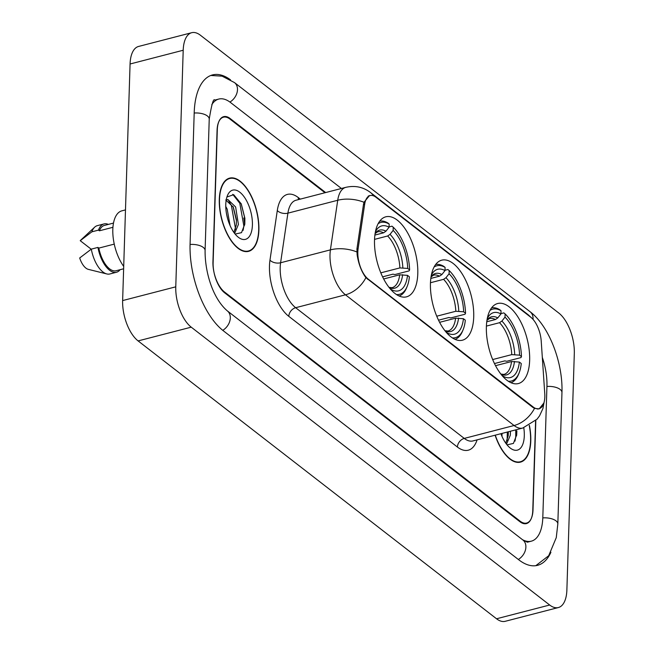 <?xml version="1.0" encoding="UTF-8"?>
<svg xmlns="http://www.w3.org/2000/svg" width="654" height="654" viewBox="0 0 654 654"><rect width="100%" height="100%" fill="white"/><g stroke="black" fill="none" stroke-linecap="round" stroke-linejoin="round"><path stroke-width="0.98" d="M473.717 316.961A41.333 19.661 75.5 0 0 463.645 276.364A41.333 19.661 75.5 0 0 441.728 260.169A41.333 19.661 75.5 0 0 430.446 283.411A41.333 19.661 75.5 0 0 440.518 324.008A41.333 19.661 75.5 0 0 462.435 340.203A41.333 19.661 75.5 0 0 473.717 316.961M417.792 273.601A41.333 19.661 75.5 0 0 407.712 233.004A41.333 19.661 75.5 0 0 385.795 216.809A41.333 19.661 75.5 0 0 374.513 240.059A41.333 19.661 75.5 0 0 384.593 280.656A41.333 19.661 75.5 0 0 406.51 296.842A41.333 19.661 75.5 0 0 417.792 273.601M529.65 360.313A41.333 19.661 75.5 0 0 519.578 319.716A41.333 19.661 75.5 0 0 497.653 303.521A41.333 19.661 75.5 0 0 486.38 326.771A41.333 19.661 75.5 0 0 496.451 367.368A41.333 19.661 75.5 0 0 518.369 383.555A41.333 19.661 75.5 0 0 529.65 360.313M544.815 396.872A21.059 10.014 75.5 0 0 544.749 393.495L541.226 341.167A21.059 10.014 75.5 0 0 530.86 317.313L376.001 197.279A21.059 10.014 75.5 0 0 370.139 195.571A21.059 10.014 75.5 0 0 364.662 204.293L358.098 248.814A21.059 10.014 75.5 0 0 368.267 279.152L533.198 407.001A21.059 10.014 75.5 0 0 539.068 408.709A21.059 10.014 75.5 0 0 544.815 396.872M324.973 192.734L229.971 119.093A23.397 11.126 75.5 0 0 223.455 117.197A23.397 11.126 75.5 0 0 217.071 130.35L212.942 261.788A23.397 11.126 75.5 0 0 224.535 292.036L520.11 521.156A23.397 11.126 75.5 0 0 526.625 523.053A23.397 11.126 75.5 0 0 533.01 509.899L535.822 420.514M522.489 539.681A42.118 20.029 75.5 0 0 531.318 541.177A42.118 20.029 75.5 0 0 542.812 517.494L546.94 386.056A42.118 20.029 75.5 0 0 542.321 357.419M341.421 188.475L230.494 102.49A42.118 20.029 75.5 0 0 218.763 99.073A42.118 20.029 75.5 0 0 211.798 104.632M175.771 286.828A31.196 14.838 75.5 0 0 191.23 327.163L549.679 605.015A31.196 14.838 75.5 0 0 558.361 607.55A31.196 14.838 75.5 0 0 566.879 590.006L574.31 353.422A31.196 14.838 75.5 0 0 558.851 313.086L200.402 35.226A31.196 14.838 75.5 0 0 191.72 32.7A31.196 14.838 75.5 0 0 183.202 50.244L175.771 286.828L122.633 300.578A31.196 14.838 75.5 0 0 138.1 340.914L496.541 618.774A31.196 14.838 75.5 0 0 505.231 621.3L558.361 607.55M191.72 32.7L138.583 46.45A31.196 14.838 75.5 0 0 130.072 63.994L122.633 300.578M230.519 79.845A67.076 31.899 75.5 0 0 212.517 74.916A67.076 31.899 75.5 0 0 194.205 112.627L190.077 244.065A67.076 31.899 75.5 0 0 223.316 330.777L518.892 559.898A67.076 31.899 75.5 0 0 537.563 565.334A67.076 31.899 75.5 0 0 550.921 552.287M495.103 435.204A37.826 17.993 75.5 0 0 520.461 462.125A37.826 17.993 75.5 0 0 530.786 440.853A37.826 17.993 75.5 0 0 529.405 425.386M258.894 230.094A37.826 17.993 75.5 0 0 249.673 192.938A37.826 17.993 75.5 0 0 229.611 178.125A37.826 17.993 75.5 0 0 219.294 199.388A37.826 17.993 75.5 0 0 228.516 236.544A37.826 17.993 75.5 0 0 248.569 251.357A37.826 17.993 75.5 0 0 258.894 230.094M543.866 403.011L539.166 408.897L534.506 408.358L532.757 407.328L365.905 277.656C361.515 271.712 358.588 264.085 357.125 254.766L356.937 248.904L363.493 204.383L364 202.274L369.575 195.505M325.659 192.554L230.2 118.554A23.397 11.126 75.5 0 0 223.684 116.657A23.397 11.126 75.5 0 0 217.3 129.819L213.122 262.638A23.397 11.126 75.5 0 0 224.714 292.886L519.881 521.696A23.397 11.126 75.5 0 0 526.396 523.592A23.397 11.126 75.5 0 0 532.781 510.431L535.601 420.726M244.686 225.001A31.196 14.838 75.5 0 0 243.77 217.986M516.586 435.768A31.196 14.838 75.5 0 0 515.867 429.833M495.282 435.155A37.433 17.805 75.5 0 0 520.371 461.749A37.433 17.805 75.5 0 0 530.582 440.698A37.433 17.805 75.5 0 0 529.241 425.484M502.035 433.414L501.961 436.332M510.463 431.231L510.308 435.229L506.515 444.197M508.371 431.771L508.199 435.768L505.771 443.183M500.899 433.7A25.432 12.099 75.5 0 0 510.014 447.859A25.432 12.099 75.5 0 0 524.304 435.826A25.432 12.099 75.5 0 0 523.78 427.765M507.03 444.843L513.423 443.42L516.701 434.804L516.864 430.888M515.769 429.858L515.744 436.725L515.009 441.115M507.332 432.041L507.128 440.502M219.499 199.552A37.433 17.805 75.5 0 0 228.622 236.315A37.433 17.805 75.5 0 0 248.471 250.981A37.433 17.805 75.5 0 0 258.69 229.93A37.433 17.805 75.5 0 0 249.566 193.167A37.433 17.805 75.5 0 0 229.709 178.501A37.433 17.805 75.5 0 0 219.499 199.552M125.486 209.901L121.865 210.841A33.15 15.761 75.5 0 0 112.815 229.48A33.15 15.761 75.5 0 0 123.712 266.44M225.769 206.443L227.191 209.157L230.069 225.565M226.431 213.31L227.674 218.845M226.145 200.386L227.805 199.462L235.628 206.975L238.408 224.461L234.623 233.429M225.761 199.993L233.298 207.097L236.421 219.63L236.307 225.001L233.879 232.415M252.403 225.058A25.432 12.099 75.5 0 0 242.74 195.039A25.432 12.099 75.5 0 0 227.404 195.669A25.432 12.099 75.5 0 0 225.777 204.424A25.432 12.099 75.5 0 0 238.121 237.091A25.432 12.099 75.5 0 0 252.403 225.058M235.138 234.075L241.522 232.652L244.809 224.036L244.89 218.305L241.277 203.917L233.699 194.688L227.003 196.968M113.494 223.079L104.387 225.434A23.397 11.126 75.5 0 0 99.383 230.805L112.938 227.298M108.384 224.404A24.958 11.87 75.5 0 0 103.994 223.93L97.348 225.646A24.958 11.87 75.5 0 0 94.683 227.151L80.761 240.116A15.598 7.423 75.5 0 0 80.229 240.688L91.208 249.199M94.683 227.151A24.958 11.87 75.5 0 0 91.846 231.835L98.492 230.118L99.383 230.805M80.229 240.688L91.846 231.835M103.994 223.93A24.958 11.87 75.5 0 0 98.492 230.118M114.254 244.114L98.836 248.103A23.397 11.126 75.5 0 0 116.11 270.74L123.639 268.786M98.836 248.103L97.945 247.408L91.307 249.133L79.69 257.978A15.598 7.423 75.5 0 0 88.331 269.358L106.79 273.944A24.958 11.87 75.5 0 0 109.856 273.969L116.494 272.244A24.958 11.87 75.5 0 0 120.107 269.701M91.307 249.133A24.958 11.87 75.5 0 0 106.79 273.944M97.945 247.408A24.958 11.87 75.5 0 0 116.494 272.244M232.71 194.312L239.797 203.263L243.852 225.957L243.116 230.347M228.72 200.876L231.361 205.446L235.415 228.14L235.227 229.734M241.162 203.664L244.923 218.747M233.012 206.492L236.47 220.782M486.756 321.776L495.43 319.536L497.808 317.901L500.923 313.961A33.534 15.949 75.5 0 0 487.287 318.465M500.931 313.626L503.825 312.882L505.109 313.928A37.123 17.658 75.5 0 1 521.467 356.61L519.578 355.147A33.534 15.949 75.5 0 0 505.002 317.125L501.896 321.065L499.517 322.7L486.404 326.093M492.675 359.553L511.755 354.623L519.578 355.147M521.467 356.61L520.96 357.591L506.752 361.27L504.823 360.877L494.465 363.559M489.993 310.405A37.123 17.658 75.5 0 1 501.021 310.756L499.738 309.71A38.684 18.402 75.5 0 0 491.595 307.854M501.021 310.756L500.923 313.961M505.002 317.125L505.109 313.928M510.97 382.713A38.684 18.402 75.5 0 0 518.491 374.44L519.104 372.927A37.123 17.658 75.5 0 0 521.254 363.526L519.366 362.063L511.534 361.539L495.536 365.676M508.33 381.257A37.123 17.658 75.5 0 0 519.104 372.927M503.13 376.745L503.147 376.214A33.534 15.949 75.5 0 0 519.366 362.063M501.512 374.881L503.147 376.214M430.822 278.424L439.504 276.176L441.883 274.549L444.99 270.609A33.534 15.949 75.5 0 0 431.354 275.105M445.006 270.266L447.892 269.522L449.175 270.568A37.123 17.658 75.5 0 1 465.542 313.258L463.653 311.786A33.534 15.949 75.5 0 0 449.077 273.773L445.963 277.713L443.584 279.34L430.471 282.732M436.741 316.201L455.822 311.263L463.653 311.786M465.542 313.258L465.035 314.231L450.819 317.909L448.897 317.517L438.532 320.198M434.068 267.045A37.123 17.658 75.5 0 1 445.096 267.404L443.813 266.358A38.684 18.402 75.5 0 0 435.662 264.502M445.096 267.404L444.99 270.609M449.077 273.773L449.175 270.568M455.037 339.361A38.684 18.402 75.5 0 0 462.558 331.087L463.171 329.575A37.123 17.658 75.5 0 0 465.321 320.174L463.433 318.711L455.601 318.179L439.602 322.324M452.404 337.905A37.123 17.658 75.5 0 0 463.171 329.575M447.205 333.393L447.222 332.861A33.534 15.949 75.5 0 0 463.433 318.711M445.587 331.521L447.222 332.861M374.889 235.064L383.571 232.824L385.95 231.189L389.065 227.249A33.534 15.949 75.5 0 0 375.421 231.753M389.073 226.913L391.959 226.17L393.242 227.216A37.123 17.658 75.5 0 1 409.608 269.898L407.72 268.434A33.534 15.949 75.5 0 0 393.144 230.412L390.029 234.353L387.65 235.988L374.538 239.38M380.816 272.841L399.888 267.911L407.72 268.434M409.608 269.898L409.102 270.879L394.885 274.557L392.964 274.165L382.606 276.846M378.135 223.693A37.123 17.658 75.5 0 1 389.163 224.044L387.879 222.998A38.684 18.402 75.5 0 0 379.737 221.142M389.163 224.044L389.065 227.249M393.144 230.412L393.242 227.216M399.103 296A38.684 18.402 75.5 0 0 406.633 287.727L407.246 286.215A37.123 17.658 75.5 0 0 409.388 276.814L407.499 275.35L399.676 274.827L383.669 278.964M396.471 294.545A37.123 17.658 75.5 0 0 407.246 286.215M391.272 290.033L391.288 289.501A33.534 15.949 75.5 0 0 407.499 275.35M389.653 288.169L391.288 289.501M364.662 204.293L363.461 204.604M358.098 248.814L356.904 249.125M368.267 279.152L367.613 279.315M533.198 407.001L532.552 407.172M222.761 330.335A12.475 9.352 -52.2 0 0 227.322 310.879C212.55 298.249 204.857 271.606 205.094 250.556L209.231 119.118C211.634 104.378 213.49 98.035 214.79 100.103L218.763 99.073M190.069 244.465A12.475 5.755 1.8 0 1 203.255 247.408A12.475 5.755 1.8 0 1 205.094 250.556M194.197 113.028A12.475 5.755 1.8 0 1 207.383 115.971A12.475 5.755 1.8 0 1 209.231 119.118M210.792 75.472L222.123 76.158L234.5 82.592A12.475 9.352 127.8 0 1 229.922 102.057M234.5 82.592L530.075 311.713A12.475 9.352 127.8 0 1 533.026 319.373M530.075 311.713C549.311 326.223 563.045 363.011 561.958 392.539A12.475 5.755 -178.2 0 0 560.11 389.4A12.475 5.755 -178.2 0 0 546.924 386.457M535.789 565.685L548.69 555.736L556.26 537.653L557.829 523.985A12.475 5.755 -178.2 0 0 555.982 520.837A12.475 5.755 -178.2 0 0 542.795 517.894M518.336 559.464A12.475 9.352 -52.2 0 0 522.898 540L227.322 310.879M138.1 340.914L191.23 327.163M130.072 63.994L183.202 50.244M496.541 618.774L549.679 605.015M477.085 439.864A38.995 18.549 -104.5 0 1 457.408 447.042L288.798 316.34A7.799 5.845 127.8 0 1 295.657 307.707L464.266 438.409A31.196 14.838 75.5 0 0 472.956 440.935L522.767 428.043A31.196 14.838 -104.5 0 1 514.077 425.517A27.296 20.454 -52.2 0 0 534.506 408.358M288.798 316.34A38.995 18.549 -104.5 0 1 269.473 265.933A38.995 18.549 -104.5 0 1 269.971 260.161L277.288 210.555A38.995 18.549 -104.5 0 1 298.289 197.557L300.3 199.118M280.198 267.38A31.196 14.838 75.5 0 0 295.657 307.707L345.476 294.815A31.196 14.838 -104.5 0 1 330.008 254.488A31.196 14.838 -104.5 0 1 330.409 249.869L337.726 200.263A31.196 14.838 -104.5 0 1 345.835 187.338L296.025 200.23A31.196 14.838 75.5 0 0 287.907 213.155L280.599 262.761A31.196 14.838 75.5 0 0 280.198 267.38M365.905 277.656A27.296 20.454 127.8 0 1 345.476 294.815L514.077 425.517L464.266 438.409A7.799 5.845 127.8 0 0 457.408 447.042M373.72 195.914A27.296 20.454 -52.2 0 0 370.483 192.505C363.174 186.995 354.959 185.27 345.835 187.338M370.483 192.505L527.86 314.5A27.296 20.454 127.8 0 1 530.345 316.92M364 202.274A27.296 15.941 -171.6 0 0 337.726 200.263L287.907 213.155A7.799 4.553 8.4 0 1 277.288 210.555M356.831 251.937A27.296 15.941 -171.6 0 0 330.409 249.869L280.599 262.761A7.799 4.553 8.4 0 1 269.971 260.161M298.535 199.576A7.799 5.845 127.8 0 1 298.289 197.557M495.43 319.536A28.858 13.726 75.5 0 0 489.445 318.539L486.96 320.313M511.755 354.623A28.858 13.726 75.5 0 0 499.517 322.7M497.808 317.901A30.002 14.265 75.5 0 0 486.985 320.133M514.706 354.476A30.002 14.265 75.5 0 0 501.896 321.065M500.98 374.211A30.002 14.265 75.5 0 0 514.485 361.4M500.866 374.072L503.907 374.415A28.858 13.726 75.5 0 0 511.534 361.539M439.504 276.176A28.858 13.726 75.5 0 0 433.512 275.187L431.027 276.961M455.822 311.263A28.858 13.726 75.5 0 0 443.584 279.34M441.883 274.549A30.002 14.265 75.5 0 0 431.051 276.781M458.773 311.124A30.002 14.265 75.5 0 0 445.963 277.713M445.047 330.859A30.002 14.265 75.5 0 0 458.552 318.04M444.941 330.711L447.974 331.055A28.858 13.726 75.5 0 0 455.601 318.179M383.571 232.824A28.858 13.726 75.5 0 0 377.587 231.827L375.094 233.601M399.888 267.911A28.858 13.726 75.5 0 0 387.65 235.988M385.95 231.189A30.002 14.265 75.5 0 0 375.126 233.421M402.839 267.764A30.002 14.265 75.5 0 0 390.029 234.353M389.122 287.498A30.002 14.265 75.5 0 0 402.627 274.688M389.007 287.359L392.04 287.703A28.858 13.726 75.5 0 0 399.676 274.827M370.139 195.571L368.267 196.053M539.068 408.709L537.662 409.077M531.318 541.177L527.337 542.207L522.898 540M561.958 392.539L557.829 523.985M527.86 314.5L531.571 317.901M544.193 401.826L542.918 408.562L539.55 415.838L537.04 419.189L522.767 428.043M517.87 462.394L520.371 461.749M245.978 251.627L248.471 250.981M227.216 179.147L229.709 178.501M236.47 220.619L236.405 219.63"/></g></svg>
